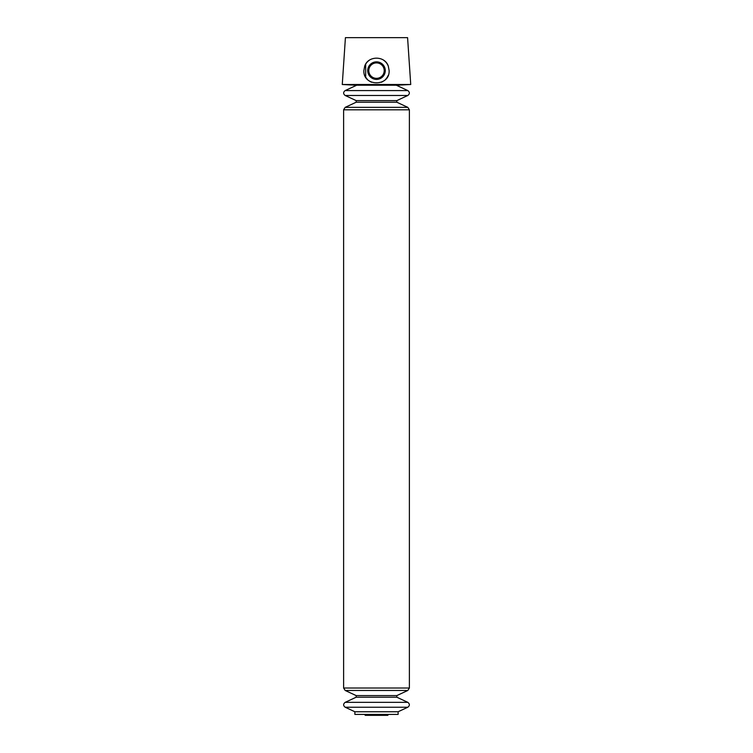<?xml version="1.0" encoding="UTF-8"?>
<svg xmlns="http://www.w3.org/2000/svg" width="753" height="753" viewBox="0 0 753 753"><rect width="100%" height="100%" fill="white"/><g stroke="black" fill="none" stroke-linecap="round" stroke-linejoin="round"><path stroke-width="1.13" d="M365.685 77.117L365.685 64.127M342.267 84.505L410.733 84.505L407.58 37.65L345.42 37.65L342.267 84.505L355.783 85.221L397.217 85.221L410.733 84.505M363.887 70.509L364.659 66.273C367.925 55.487 385.047 55.458 388.341 66.273L389.113 70.509C390.101 86.887 362.89 86.915 363.887 70.509M398.121 711.764L354.879 711.764L354.879 714.409L398.121 714.409L398.121 711.764L407.825 707.236C409.867 705.608 409.867 703.97 407.825 702.342L345.175 702.342C343.133 703.97 343.133 705.608 345.175 707.236L407.825 707.236M364.659 66.273A12.613 12.613 0 0 1 369.262 60.296M383.719 60.287A12.613 12.613 0 0 1 388.341 66.273M388.181 75.385A12.613 12.613 0 0 1 385.48 79.479M382.458 81.738A12.613 12.613 0 0 1 381.404 82.246M371.596 82.237A12.613 12.613 0 0 1 369.544 81.145M367.52 79.489A12.613 12.613 0 0 1 364.829 75.404M376.5 61.859A8.763 8.763 0 0 1 384.096 75.008A8.763 8.763 0 0 1 368.904 75.008A8.763 8.763 0 0 1 376.5 61.859M376.5 62.904A7.718 7.718 0 0 1 383.183 74.481A7.718 7.718 0 0 1 369.817 74.481A7.718 7.718 0 0 1 376.5 62.904M364.424 714.409L388.576 714.409M365.685 714.588L364.781 714.804M354.879 711.764L345.175 707.236M356.677 85.221L345.175 90.576C343.133 92.214 343.133 93.843 345.175 95.48L356.16 100.601L356.16 102.239L345.175 107.359L343.613 109.806L343.613 688.016L345.175 690.463L356.16 695.584L356.16 697.222L345.175 702.342M356.16 697.222L396.84 697.222L407.825 702.342M356.16 695.584L396.84 695.584L396.84 697.222M345.175 690.463L407.825 690.463L409.387 688.016L409.387 109.806L407.825 107.359L345.175 107.359M343.613 688.016L409.387 688.016M343.613 109.806L409.387 109.806M345.175 95.48L407.825 95.48C409.867 93.843 409.867 92.214 407.825 90.576L345.175 90.576M356.16 102.239L396.84 102.239L407.825 107.359M356.16 100.601L396.84 100.601L396.84 102.239M387.315 714.588L387.729 715.35L388.219 714.804M365.271 715.35L387.729 715.35L365.271 715.35M396.84 695.584L407.825 690.463M396.84 100.601L407.825 95.48M396.323 85.221L407.825 90.576"/></g></svg>
